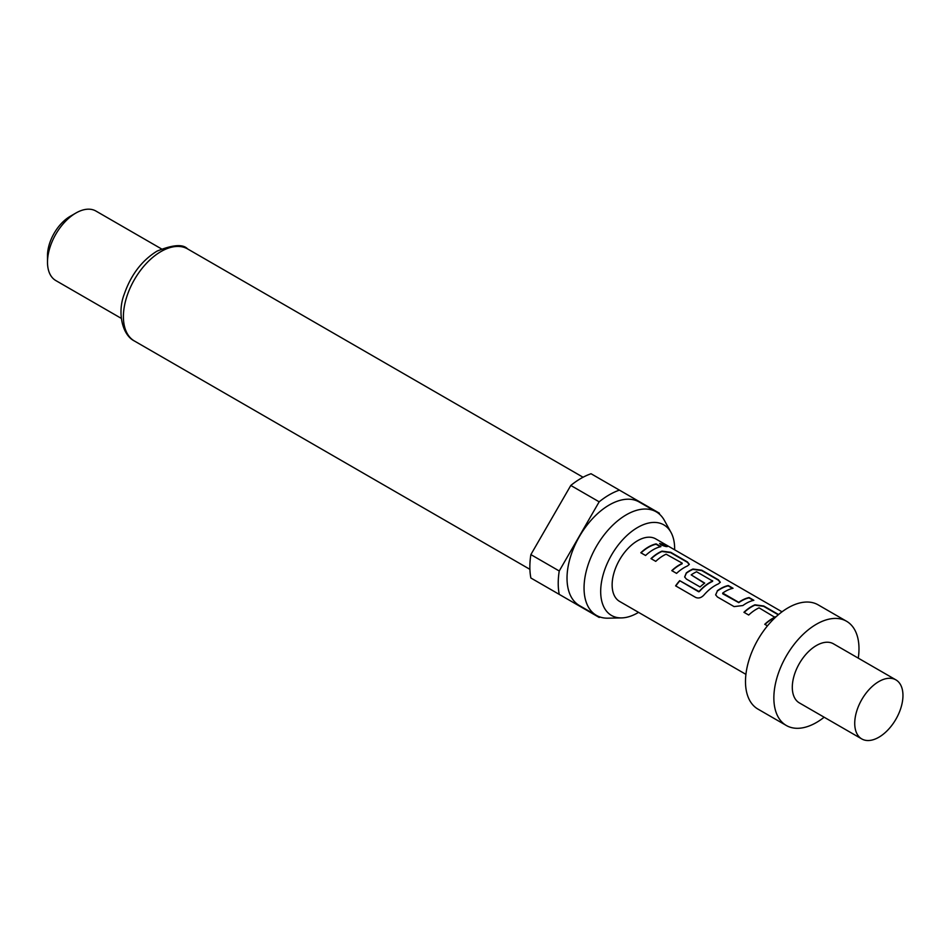 <?xml version="1.0" encoding="UTF-8"?>
<svg xmlns="http://www.w3.org/2000/svg" width="950" height="950" viewBox="0 0 950 950"><rect width="100%" height="100%" fill="white"/><g stroke="black" fill="none" stroke-linecap="round" stroke-linejoin="round"><path stroke-width="1.43" d="M667.197 546.594L659.644 543.673M660.939 544.884C666.556 546.998 668.266 547.141 666.057 545.312L659.656 543.447L660.939 544.884M667.458 546.476L666.057 545.312M778.276 614.793L763.634 606.337L754.894 605.162A35.708 20.615 120 0 0 751.628 606.801A35.708 20.615 120 0 0 744.159 612.418M778.561 614.555L763.717 605.981L754.929 604.817A36.112 20.852 120 0 0 751.628 606.468A36.112 20.852 120 0 0 743.933 612.287L748.695 615.03A36.112 20.852 120 0 1 756.402 609.223A36.112 20.852 120 0 1 759.062 607.846L775.081 617.453A35.708 20.615 120 0 0 772.445 618.818A35.708 20.615 120 0 0 764.976 624.435M732.533 588.394L728.199 585.877A35.708 20.615 120 0 0 720.646 588.905A35.708 20.615 120 0 0 717.321 591.078L715.635 594.842L717.404 596.968L734.089 606.599L742.864 605.542A36.112 20.852 120 0 1 746.225 603.345A36.112 20.852 120 0 1 753.861 600.293L749.099 597.538A36.112 20.852 120 0 0 741.463 600.602A36.112 20.852 120 0 0 738.732 602.336L722.689 593.073A36.112 20.852 120 0 1 725.408 591.327A36.112 20.852 120 0 1 733.044 588.276L728.282 585.521A36.112 20.852 120 0 0 720.646 588.584A36.112 20.852 120 0 0 717.286 590.769M753.35 600.412L749.016 597.894A35.708 20.615 120 0 0 741.463 600.923A35.708 20.615 120 0 0 738.768 602.644L738.732 602.336M720.254 582.409L718.342 580.189L701.658 570.558L692.918 569.383A35.708 20.615 120 0 0 689.664 571.021A35.708 20.615 120 0 0 686.339 573.194L684.689 577.077M712.619 580.699L712.595 581.376A35.708 20.615 120 0 0 709.959 582.73A35.708 20.615 120 0 0 699.271 591.636L679.689 580.664A36.112 20.852 120 0 0 675.604 585.853L695.626 597.408C698.499 598.631 701.254 597.859 703.867 595.116A36.112 20.852 120 0 1 715.243 585.461A36.112 20.852 120 0 1 718.544 583.799L720.302 582.231L718.426 579.832L701.741 570.202L692.954 569.038A36.112 20.852 120 0 0 689.664 570.689A36.112 20.852 120 0 0 686.304 572.886L684.641 576.959L686.411 579.072L700.079 586.957A36.112 20.852 120 0 1 704.734 583.122L691.184 574.881A36.112 20.852 120 0 1 693.904 573.147A36.112 20.852 120 0 1 696.576 571.769L712.619 581.032A36.112 20.852 120 0 0 709.959 582.409A36.112 20.852 120 0 0 699.153 591.411M704.508 583.276L691.184 574.881M689.273 564.526L687.361 562.305L670.676 552.674L661.936 551.487A35.708 20.615 120 0 0 658.682 553.126A35.708 20.615 120 0 0 651.213 558.742M682.159 563.112L682.159 563.445A36.112 20.852 120 0 0 679.488 564.822A36.112 20.852 120 0 0 671.793 570.629L676.566 573.384A36.112 20.852 120 0 1 684.261 567.577A36.112 20.852 120 0 1 687.551 565.915L689.32 564.336L687.444 561.949L670.759 552.306L661.972 551.143A36.112 20.852 120 0 0 658.682 552.805A36.112 20.852 120 0 0 650.988 558.612L655.749 561.367A36.112 20.852 120 0 1 663.444 555.56A36.112 20.852 120 0 1 666.104 554.183L682.159 563.112L682.124 563.789A35.708 20.615 120 0 0 679.488 565.143A35.708 20.615 120 0 0 672.018 570.76M660.404 546.737L656.058 544.231A35.708 20.615 120 0 0 648.506 547.259A35.708 20.615 120 0 0 641.036 552.876M674.643 549.812A52.309 30.198 120 0 0 670.985 532.38A52.309 30.198 120 0 0 637.676 527.452A52.309 30.198 120 0 0 601.611 581.459A52.309 30.198 120 0 0 621.609 617.904A52.309 30.198 120 0 0 637.676 612.869A52.309 30.198 120 0 0 638.531 612.358M670.985 532.38L664.394 520.422A59.791 34.521 120 0 0 656.212 511.824A59.791 34.521 120 0 0 626.323 514.793A59.791 34.521 120 0 0 587.266 567.482A59.791 34.521 120 0 0 596.422 615.386A59.791 34.521 120 0 0 607.952 618.177L621.609 617.904M656.212 511.824L639.196 502.004A59.791 34.521 120 0 0 609.294 504.961A59.791 34.521 120 0 0 570.237 557.65A59.791 34.521 120 0 0 579.405 605.554L596.422 615.386M47.5 262.188L47.5 255.645A32.098 18.537 120 0 1 70.193 216.327L75.869 213.049A40.126 23.168 120 0 0 47.5 262.188A40.126 23.168 120 0 0 55.812 280.559L121.303 318.381M599.165 501.826A72.224 41.705 120 0 1 609.294 494.808A72.224 41.705 120 0 1 619.424 490.129L591.054 473.741A72.224 41.705 120 0 0 580.925 478.42A72.224 41.705 120 0 0 570.796 485.45L530.872 554.598A72.224 41.705 120 0 0 530.872 578.004L559.241 594.379A72.224 41.705 120 0 1 559.241 570.986L599.165 501.826L570.796 485.45M858.278 658.136A60.194 34.746 120 0 0 846.521 621.241L818.14 604.853A60.194 34.746 120 0 0 788.049 607.834A60.194 34.746 120 0 0 748.731 660.879A60.194 34.746 120 0 0 757.957 709.104L786.327 725.491A60.194 34.746 120 0 0 816.418 722.511A60.194 34.746 120 0 0 824.172 717.214M846.521 621.241A60.194 34.746 120 0 0 816.418 624.221A60.194 34.746 120 0 0 777.1 677.255A60.194 34.746 120 0 0 786.327 725.491M895.898 679.867L833.482 643.827A34.105 19.689 120 0 0 816.418 645.513A34.105 19.689 120 0 0 794.141 675.569A34.105 19.689 120 0 0 799.366 702.905L861.793 738.946A34.105 19.689 120 0 0 878.845 737.248A34.105 19.689 120 0 0 901.123 707.192A34.105 19.689 120 0 0 895.898 679.867A34.105 19.689 120 0 0 878.845 681.554A34.105 19.689 120 0 0 856.568 711.609A34.105 19.689 120 0 0 861.793 738.946M745.916 674.357L619.614 601.433A36.112 20.852 -60 0 1 614.08 572.494A36.112 20.852 -60 0 1 637.676 540.669A36.112 20.852 -60 0 1 655.726 538.888L782.028 611.812M775.105 616.788L775.105 617.108A36.112 20.852 120 0 0 772.445 618.486A36.112 20.852 120 0 0 764.75 624.304L767.457 625.86M653.279 549.682A36.112 20.852 120 0 0 645.584 555.501L640.811 552.746A36.112 20.852 120 0 1 648.506 546.927A36.112 20.852 120 0 1 656.141 543.875L660.915 546.63A36.112 20.852 120 0 0 653.279 549.682M738.768 602.644L722.724 593.786L722.689 593.073M530.872 554.598L559.241 570.986M659.549 514.247A72.224 41.705 120 0 0 659.359 513.178L619.424 490.129M559.241 594.379L599.165 617.429A72.224 41.705 120 0 0 600.186 617.072M161.429 248.876L95.938 211.054A40.126 23.168 120 0 0 75.869 213.049L70.193 216.327M699.271 591.636L698.547 591.553M698.666 591.779L679.689 580.664M679.808 580.889A35.708 20.615 120 0 0 675.806 585.972M717.321 591.078L715.671 594.961M134.413 341.003C121.707 334.697 117.396 311.588 124.201 294.334C130.886 274.954 141.811 260.561 156.987 251.144C172.876 244.672 183.077 243.924 187.578 248.912A53.164 30.697 120 0 0 160.989 251.548A53.164 30.697 120 0 0 126.267 298.395A53.164 30.697 120 0 0 134.413 341.003L529.898 569.335M187.578 248.912L583.062 477.244"/></g></svg>
